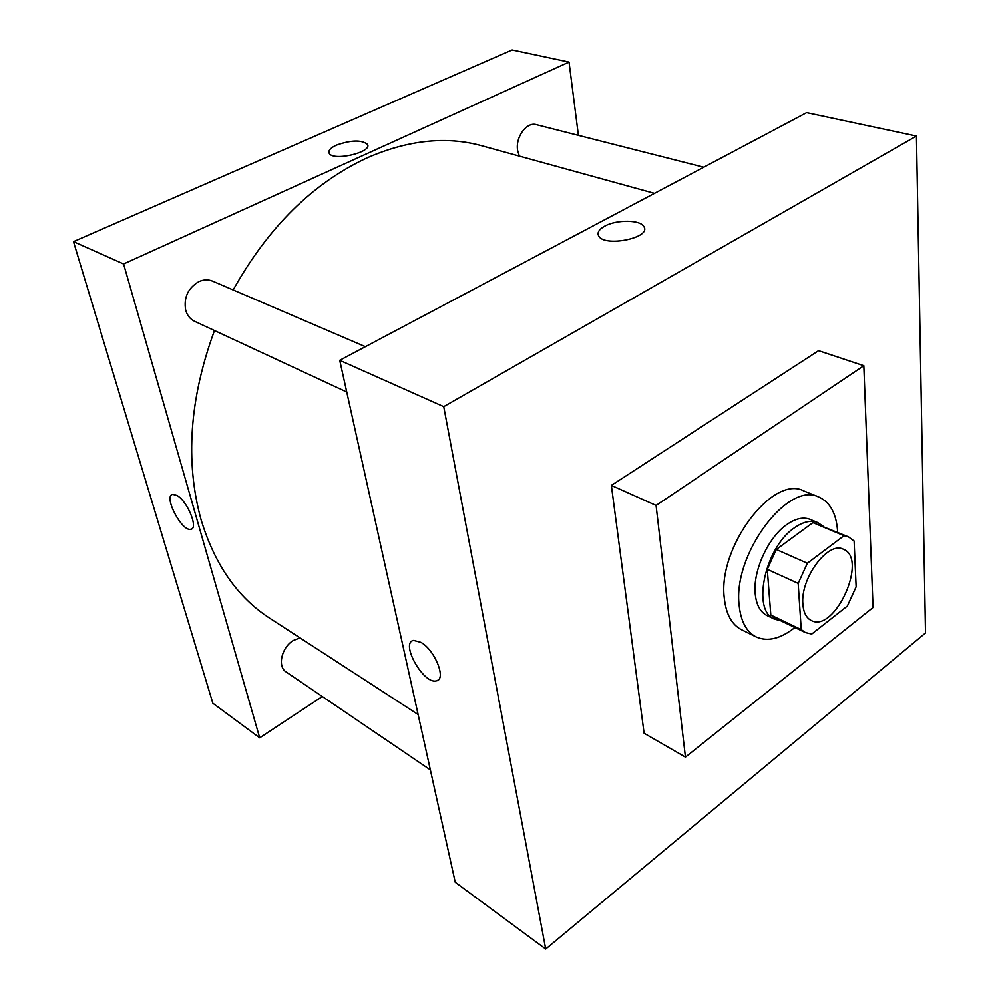 <?xml version="1.0" encoding="UTF-8"?>
<svg xmlns="http://www.w3.org/2000/svg" width="999" height="999" viewBox="0 0 999 999"><rect width="100%" height="100%" fill="white"/><g stroke="black" fill="none" stroke-linecap="round" stroke-linejoin="round"><path stroke-width="1.5" d="M802.884 604.27C800.174 578.371 828.059 540.821 843.331 549.238C868.568 558.354 834.864 633.341 811.3 620.529C806.355 618.031 803.546 612.624 802.884 604.27M811.762 634.04L847.377 606.031L856.143 586.775L854.12 541.033L848.426 536.838L844.005 535.726L807.354 563.236L798.176 583.366L801.248 629.62L805.406 632.579L811.762 634.04M844.005 535.726L812.924 522.639L776.298 549.475L807.354 563.236M798.176 583.366L767.269 569.293L770.816 615.059L801.248 629.62M767.269 569.293L776.298 549.475M812.924 522.639L848.426 536.838M805.406 632.579L775.037 618.031L770.816 615.059M823.026 526.148L817.844 522.639C810.976 519.917 803.109 521.69 794.242 527.947C764.759 547.589 751.485 610.876 774.487 619.13L780.556 620.679M774.487 619.13L767.045 615.571C760.239 612.112 756.293 604.795 755.194 593.593C752.846 570.978 768.119 537.474 786.613 524.687C795.466 518.469 803.346 516.72 810.239 519.443L817.844 522.639M794.879 627.534C780.519 638.848 767.607 641.982 756.156 636.95C746.515 631.955 740.858 621.49 739.185 605.544C732.467 554.545 788.111 480.444 818.993 497.102C830.369 502.322 836.588 514.06 837.674 532.317M756.156 636.95L741.508 629.72C731.817 624.712 726.098 614.273 724.337 598.401C717.369 547.664 772.801 474.263 803.858 490.946L818.993 497.102M685.439 757.13L656.081 505.432L863.835 365.721L873.051 607.517L685.439 757.13L644.105 733.254L611.363 485.402L818.581 350.674L863.835 365.721M545.704 949.05L925.511 632.966L916.445 136.064L443.731 406.655L545.704 949.05L455.244 882.254L339.722 360.302L443.731 406.655M643.943 226.711L643.943 226.723C640.696 219.705 616.583 219.43 604.732 226.174C616.583 219.418 640.696 219.693 643.943 226.711C651.66 237.987 603.92 247.59 598.601 235.801C597.052 232.517 599.1 229.308 604.732 226.161C600.087 228.721 597.864 231.406 598.076 234.241M339.722 360.302L806.618 112.675L916.445 136.064M420.929 642.357C435.052 650.099 446.79 679.807 436.276 680.868C423.439 684.59 399.812 642.394 413.661 640.409L420.929 642.357M611.363 485.402L656.081 505.432M413.673 640.409C399.825 642.394 423.439 684.59 436.276 680.868L437.899 680.182M233.154 289.947C268.306 227.16 312.862 183.179 366.833 157.979C407.954 140.022 446.278 135.951 481.83 145.779L654.482 193.356M418.131 714.547L269.568 618.119C237.487 597.302 214.635 564.46 201.036 519.592C185.052 461.463 189.535 398.451 214.473 330.557M300 637.874L293.269 640.521C281.543 647.377 277.198 666.633 286.126 671.94L430.382 769.892M519.318 156.106L517.632 150.487C515.222 137.225 526.648 121.578 536.388 124.688L703.758 167.22M346.74 392.02L194.618 321.316C190.185 319.156 187.2 315.447 185.677 310.165C183.579 297.652 187.937 288.162 198.764 281.668C203.559 279.495 208.167 279.308 212.562 281.106L365.372 346.69M73.489 241.646L512.1 49.95L569.03 62.075L578.409 135.365L569.03 62.075L123.576 263.961L259.69 737.836L322.34 696.528L259.69 737.836L212.849 703.246L73.489 241.646L123.576 263.961L259.69 737.836M172.765 494.33L176.948 495.467C187.512 501.148 198.726 528.708 190.809 529.283C181.793 532.017 162.912 495.529 172.765 494.33C162.912 495.529 181.793 532.017 190.809 529.283L191.596 528.983M367.682 145.067L367.395 144.293C361.376 139.735 351.061 140.022 336.451 145.13C351.061 140.01 361.376 139.735 367.395 144.281C373.052 152.16 332.842 161.638 329.171 153.247C328.047 150.624 330.469 147.914 336.451 145.13C331.119 147.59 328.596 150.05 328.883 152.51M569.03 62.075L123.576 263.961"/></g></svg>
